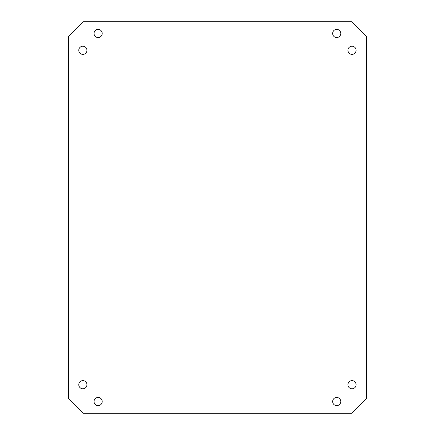<?xml version="1.0" encoding="UTF-8"?>
<svg xmlns="http://www.w3.org/2000/svg" width="435" height="435" viewBox="0 0 435 435"><rect width="100%" height="100%" fill="white"/><g stroke="black" fill="none" stroke-linecap="round" stroke-linejoin="round"><path stroke-width="0.65" d="M332.634 401.538A4.078 4.078 0 0 0 336.712 405.616A4.078 4.078 0 0 0 340.79 401.538A4.078 4.078 0 0 0 336.712 397.459A4.078 4.078 0 0 0 332.634 401.538M347.935 384.703A4.078 4.078 0 0 0 352.013 388.781A4.078 4.078 0 0 0 356.091 384.703A4.078 4.078 0 0 0 352.013 380.625A4.078 4.078 0 0 0 347.935 384.703M347.935 50.297A4.078 4.078 0 0 0 352.013 54.375A4.078 4.078 0 0 0 356.091 50.297A4.078 4.078 0 0 0 352.013 46.219A4.078 4.078 0 0 0 347.935 50.297M332.634 33.462A4.078 4.078 0 0 0 336.712 37.541A4.078 4.078 0 0 0 340.79 33.462A4.078 4.078 0 0 0 336.712 29.384A4.078 4.078 0 0 0 332.634 33.462M94.047 33.462A4.078 4.078 0 0 0 98.125 37.541A4.078 4.078 0 0 0 102.203 33.462A4.078 4.078 0 0 0 98.125 29.384A4.078 4.078 0 0 0 94.047 33.462M78.778 50.297A4.078 4.078 0 0 0 82.857 54.375A4.078 4.078 0 0 0 86.935 50.297A4.078 4.078 0 0 0 82.857 46.219A4.078 4.078 0 0 0 78.778 50.297M94.047 401.538A4.078 4.078 0 0 0 98.125 405.616A4.078 4.078 0 0 0 102.203 401.538A4.078 4.078 0 0 0 98.125 397.459A4.078 4.078 0 0 0 94.047 401.538M78.778 384.703A4.078 4.078 0 0 0 82.857 388.781A4.078 4.078 0 0 0 86.935 384.703A4.078 4.078 0 0 0 82.857 380.625A4.078 4.078 0 0 0 78.778 384.703M68.567 398.699L83.118 413.25L351.882 413.25L366.433 398.699L366.433 36.301L351.882 21.75L83.118 21.75L68.567 36.301L68.567 398.699"/></g></svg>

